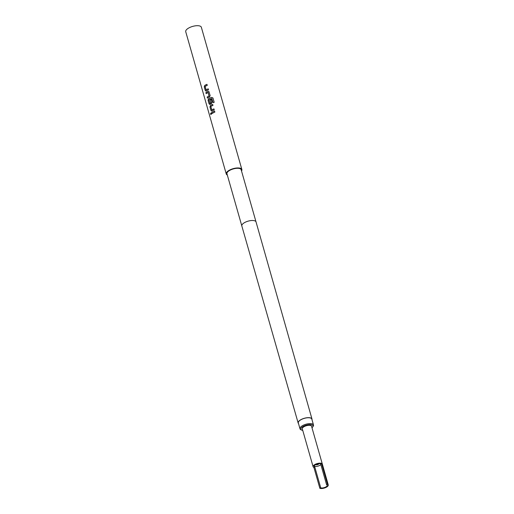 <?xml version="1.0" encoding="UTF-8"?>
<svg xmlns="http://www.w3.org/2000/svg" width="514" height="514" viewBox="0 0 514 514"><rect width="100%" height="100%" fill="white"/><g stroke="black" fill="none" stroke-linecap="round" stroke-linejoin="round"><path stroke-width="0.77" d="M211.402 113.465C210.894 112.862 210.65 113.086 210.669 114.127L210.984 114.513M211.344 113.459C210.836 112.862 210.592 113.086 210.605 114.134C211.061 114.731 211.305 114.506 211.344 113.459L210.978 113.074M298.499 423.555A7.196 2.84 -15.9 0 1 298.146 422.99A7.196 2.84 -15.9 0 1 302.605 418.859A7.196 2.84 -15.9 0 1 310.777 417.978A7.196 2.84 -15.9 0 1 311.992 419.045A7.196 2.84 -15.9 0 1 311.992 419.713M241.162 169.723A7.382 2.911 164.1 0 0 229.964 170.25A7.382 2.911 164.1 0 0 226.957 173.764L241.831 225.967A7.382 2.911 164.1 0 0 241.831 225.974A7.382 2.911 164.1 0 1 244.831 222.453A7.382 2.911 164.1 0 1 254.783 220.834A7.382 2.911 164.1 0 1 256.03 221.926A7.382 2.911 164.1 0 0 256.03 221.926L241.162 169.723M302.746 430.391A6.277 2.474 -15.9 0 1 301.769 430.122L300.973 429.768A7.016 2.769 -15.9 0 1 299.996 428.811L298.326 422.938A7.016 2.769 -15.9 0 1 301.178 419.604A7.016 2.769 -15.9 0 1 311.818 419.096L313.489 424.969A7.016 2.769 -15.9 0 1 313.161 426.299L312.673 427.012A6.277 2.474 -15.9 0 1 311.979 427.764M299.996 428.811A7.016 2.769 -15.9 0 1 302.849 425.476A7.016 2.769 -15.9 0 1 313.489 424.969M301.769 430.122A6.277 2.474 -15.9 0 1 303.446 426.273A6.277 2.474 -15.9 0 1 310.584 424.635A6.277 2.474 -15.9 0 1 312.673 427.012M313.097 466.706L302.309 428.862A4.799 1.895 -15.9 0 1 304.262 426.575A4.799 1.895 -15.9 0 1 311.542 426.228L328.273 484.959A4.799 1.895 -15.9 0 1 326.319 487.246A4.799 1.895 -15.9 0 1 319.849 488.3L313.906 467.419A4.799 1.895 -15.9 0 1 313.097 466.706A4.799 1.895 -15.9 0 1 315.043 464.425A4.799 1.895 -15.9 0 1 321.513 463.365L327.463 484.246A4.799 1.895 -15.9 0 1 328.273 484.959M327.463 484.246L326.583 484.715A3.694 1.458 -15.9 0 1 327.206 485.261A3.694 1.458 -15.9 0 1 325.709 487.021A3.694 1.458 -15.9 0 1 320.73 487.831L319.849 488.3M326.583 484.715L320.64 463.834A3.694 1.458 164.1 0 0 315.66 464.65A3.694 1.458 164.1 0 0 314.157 466.404A3.694 1.458 164.1 0 0 314.78 466.95L320.73 487.831M314.163 466.05A3.694 1.458 164.1 0 0 319.573 465.485A3.694 1.458 164.1 0 0 320.832 464.521M315.769 464.592A1.664 0.655 164.1 0 0 318.25 464.386A1.664 0.655 164.1 0 0 318.937 463.686M241.529 171.001A8.121 3.206 164.1 0 0 241.869 169.517L201.347 27.261A8.121 3.206 164.1 0 0 189.03 27.846A8.121 3.206 164.1 0 0 185.727 31.707L226.25 173.97A8.121 3.206 164.1 0 0 227.323 175.049M206.962 84.347A8.121 3.206 164.1 0 0 205.337 85.099A8.121 3.206 164.1 0 0 204.726 85.446L204.251 86.892L205.272 90.49L206.294 90.959A8.121 3.206 164.1 0 1 206.911 90.612A8.121 3.206 164.1 0 1 208.53 89.86L208.241 88.832A8.121 3.206 164.1 0 0 206.615 89.584A8.121 3.206 164.1 0 0 206.114 89.866L205.131 86.403A8.121 3.206 164.1 0 1 205.632 86.127A8.121 3.206 164.1 0 1 207.251 85.375L206.962 84.347M209.14 91.987L207.913 91.441A8.121 3.206 164.1 0 0 207.245 91.781A8.121 3.206 164.1 0 0 205.876 92.616L206.172 93.644A8.121 3.206 164.1 0 1 207.534 92.809A8.121 3.206 164.1 0 1 208.08 92.533L209.063 95.989A8.121 3.206 164.1 0 0 208.523 96.266A8.121 3.206 164.1 0 0 207.155 97.101L207.45 98.129A8.121 3.206 164.1 0 1 208.812 97.294A8.121 3.206 164.1 0 1 209.487 96.953L210.162 95.585L208.832 91.524M212.963 98.001L211.659 97.371A8.121 3.206 164.1 0 0 209.147 98.457A8.121 3.206 164.1 0 0 208.53 98.804L208.054 100.256L209.076 103.854L210.097 104.323A8.121 3.206 164.1 0 1 210.714 103.976A8.121 3.206 164.1 0 1 211.389 103.635L212.064 102.26L211.228 99.318A8.121 3.206 164.1 0 0 210.213 99.761L210.997 102.781A8.121 3.206 164.1 0 0 210.457 103.057A8.121 3.206 164.1 0 0 209.956 103.34L208.967 99.877A8.121 3.206 164.1 0 1 209.468 99.6A8.121 3.206 164.1 0 1 211.839 98.566L213.092 102.671A8.121 3.206 164.1 0 1 214.19 102.318L212.963 97.994M211.839 98.566L213.098 102.671M212.667 104.387A8.121 3.206 164.1 0 0 211.048 105.139A8.121 3.206 164.1 0 0 210.432 105.486L209.956 106.931L210.984 110.529L212.006 111.005A8.121 3.206 164.1 0 1 212.623 110.658A8.121 3.206 164.1 0 1 214.242 109.9L213.946 108.872A8.121 3.206 164.1 0 0 212.327 109.63A8.121 3.206 164.1 0 0 211.826 109.906L210.843 106.449A8.121 3.206 164.1 0 1 211.344 106.167A8.121 3.206 164.1 0 1 212.963 105.415L212.667 104.387M214.576 111.069A8.121 3.206 164.1 0 0 212.95 111.821A8.121 3.206 164.1 0 0 211.588 112.656L211.877 113.684A8.121 3.206 164.1 0 1 213.246 112.849A8.121 3.206 164.1 0 1 214.865 112.097L214.576 111.069M241.869 169.517A8.121 3.206 164.1 0 0 229.552 170.102A8.121 3.206 164.1 0 0 226.25 173.97M211.517 111.108L212.006 111.005M209.616 104.426L210.097 104.323M205.812 91.068L206.294 90.959M210.669 114.127L210.946 114.519M208.08 92.533L209.102 96.009A8.051 3.174 164.1 0 0 207.213 97.107L207.489 98.097M208.247 88.864A8.051 3.174 164.1 0 0 206.159 89.879L206.037 89.828M211.235 99.343A8.051 3.174 164.1 0 0 210.245 99.78L211.036 102.8A8.051 3.174 164.1 0 0 210.001 103.353L209.879 103.308M213.959 108.904A8.051 3.174 164.1 0 0 211.871 109.919L211.749 109.874M320.64 463.834L321.513 463.365M314.78 466.95L313.906 467.419M211.588 112.656L211.922 113.652M214.582 111.095A8.051 3.174 164.1 0 0 211.639 112.662M210.984 110.529L212.051 111.018M210.432 105.486L210.008 106.944L211.036 110.536M212.68 104.419A8.051 3.174 164.1 0 0 210.477 105.498M212.969 98.033L211.678 97.397A8.051 3.174 164.1 0 0 208.575 98.817L208.53 98.804M208.575 98.817L208.106 100.262L209.076 103.854M209.134 103.86L210.149 104.336M205.876 92.616L206.21 93.612M209.166 92.006L207.952 91.46A8.051 3.174 164.1 0 0 205.934 92.623M205.272 90.49L206.339 90.972M204.726 85.446L204.302 86.898L205.324 90.496M206.969 84.373A8.051 3.174 164.1 0 0 204.771 85.459M298.146 422.99L241.831 225.974M311.992 419.045L256.036 221.926"/></g></svg>
